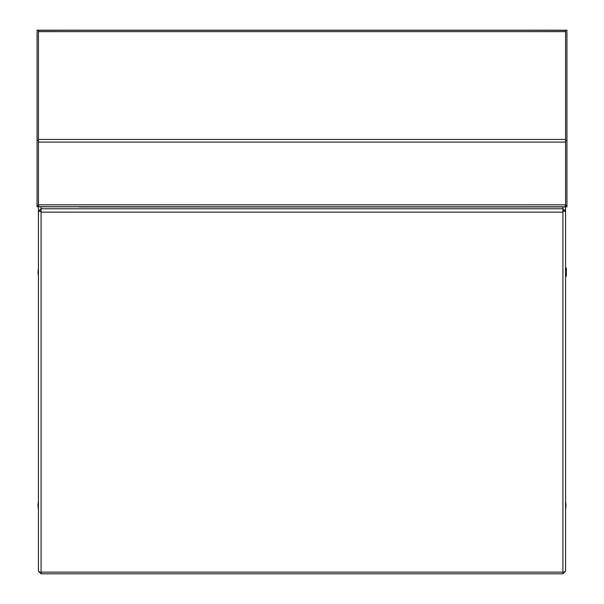 <?xml version="1.0" encoding="UTF-8"?>
<svg xmlns="http://www.w3.org/2000/svg" width="604" height="604" viewBox="0 0 604 604"><rect width="100%" height="100%" fill="white"/><g stroke="black" fill="none" stroke-linecap="round" stroke-linejoin="round"><path stroke-width="0.91" d="M79.252 30.306L38.414 30.321M565.586 206.817L566.907 206.817L566.907 205.488L565.586 205.488L565.586 142.068L38.414 142.068L38.414 30.208L37.093 30.208L37.093 206.817L38.414 206.817M37.093 205.488L38.414 205.488L38.437 205.013M38.414 140.589L37.093 140.589M37.206 205.488L38.807 206.794M79.856 30.306L79.252 30.208M565.586 142.068L565.586 30.2L566.907 30.208L566.907 205.488M38.414 30.208L565.586 30.2L38.414 30.2M564.921 30.306L39.079 30.306M565.586 139.479L565.586 31.657L38.414 31.657L38.414 139.479L565.586 139.479M565.155 206.817L38.845 206.817L38.414 204.832L565.586 204.832L565.155 206.817M38.414 142.068L38.414 204.832M38.414 31.657L38.913 30.306M565.087 30.306L565.586 31.657M562.936 210.721L565.586 211.196L562.936 208.757L562.936 211.355L565.586 211.196L565.586 206.915L38.414 206.704M524.748 30.306L565.586 30.321M565.586 140.589L566.907 140.589M566.794 205.488L565.193 206.794M524.144 30.306L524.748 30.208M565.888 267.663L565.888 276.496L566.326 276.058L566.326 268.108L565.586 267.663M562.936 211.355L562.936 212.185L41.064 212.185L41.064 572.109L562.936 572.109L562.936 212.185M562.936 206.915L562.936 208.757L41.064 208.757L41.064 212.185M38.414 571.195L41.064 573.8L41.064 572.109M564.106 211.196L565.586 211.226L565.586 571.15L562.936 572.932L562.936 572.109M41.064 572.932L38.414 571.15L38.414 211.226L41.064 211.355M40.181 211.226L38.414 211.226L41.064 208.757L41.064 206.915M40.528 211L41.064 210.721M562.936 572.932L562.936 573.8L41.064 573.8M562.936 573.619L565.586 571.195M38.414 559.81L38.414 557.741M563.819 211.128L562.936 210.403M41.064 210.403L40.181 211.128M39.894 211.196L38.414 211.196L38.414 206.915M38.414 216.194L38.414 211.196M38.414 501.433L38.414 509.534L37.977 505.344L38.414 501.146M38.414 276.451L37.977 272.261L38.414 268.063L38.414 273.771M79.2 206.938L524.801 206.938M565.586 509.534L566.024 505.344L565.586 501.146"/></g></svg>
